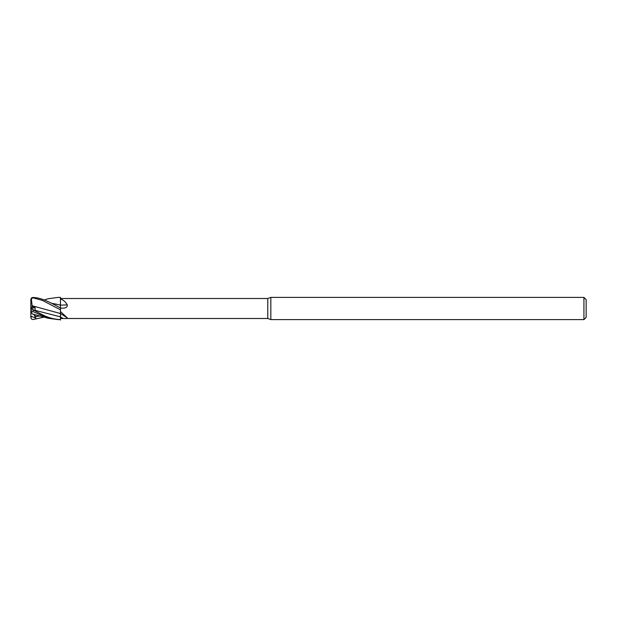<?xml version="1.0" encoding="UTF-8"?>
<svg xmlns="http://www.w3.org/2000/svg" width="617" height="617" viewBox="0 0 617 617"><rect width="100%" height="100%" fill="white"/><g stroke="black" fill="none" stroke-linecap="round" stroke-linejoin="round"><path stroke-width="0.93" d="M583.929 319.606L583.929 297.394L586.15 299.615L586.15 317.385L583.929 319.606L270.832 319.606L267.778 318.495L60.466 318.495L60.466 309.888L60.466 311.554L67.261 317.809C67.5 318.395 66.112 318.619 63.104 318.488L60.466 318.488L60.466 319.598L58.114 319.606L48.257 318.272L32.115 313.899M267.778 318.495L267.778 298.505L270.832 297.394L583.929 297.394M60.466 298.505L267.778 298.505M30.85 317.755L30.85 308.5L35.778 310.991L35.184 310.359L35.03 307.551L32.153 306.834L30.85 307.945L30.85 299.746L31.421 298.659L33.071 297.841L42.488 300.433L60.466 309.827L60.466 297.394L58.121 297.394L60.466 297.471M60.466 298.983C63.304 299.885 65.564 301.852 67.261 304.867C67.5 306.95 66.112 308.045 63.104 308.138L60.466 308.184M32.153 306.834L32.115 305.731L60.435 313.544L60.466 320.046L60.466 313.544L67.261 317.809M270.832 319.606L270.832 297.394M60.451 308.114L60.466 305.045M60.435 305.107L60.466 297.355L60.435 305.107M35.184 310.359L60.466 316.853L60.466 318.488M60.466 313.583L60.466 311.554M60.466 305.145A162.957 67.639 -165.8 0 0 67.261 304.867M51.45 303.248L60.435 305.068M60.466 319.56L60.466 319.598C48.273 319.097 40.953 313.798 33.071 309.85L30.912 308.6M30.85 308.114L31.421 311.778L33.071 311.624L48.257 318.272M30.85 316.166L35.778 318.056L34.714 314.608M44.231 317.076L33.071 319.521C31.536 319.459 30.819 318.565 30.912 316.86M32.123 313.922L31.29 311.369M60.466 309.827L60.466 313.559M37.598 307.281L32.123 305.724L31.29 298.258M56.918 304.266L51.496 303.271M60.466 308.022C48.273 301.304 40.953 297.749 33.071 297.479C31.536 297.541 30.819 298.435 30.912 300.14M44.231 299.924L48.257 298.728L58.114 297.394M35.03 307.551L30.865 308.492L30.85 307.945M35.778 318.056L33.904 314.423M59.618 313.39L60.435 313.552L60.451 316.853A161.947 142.82 -151.7 0 1 63.104 318.488M33.071 311.624L33.071 309.85M35.184 316.652L40.19 315.943M30.85 316.86L31.876 316.845M30.85 308.577L31.876 309.009"/></g></svg>
